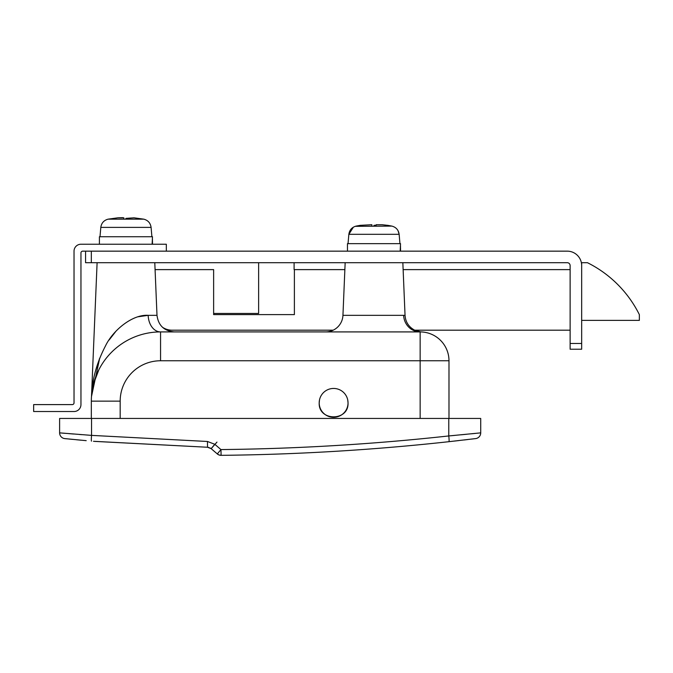 <?xml version="1.0" encoding="UTF-8"?>
<svg xmlns="http://www.w3.org/2000/svg" width="673" height="673" viewBox="0 0 673 673"><rect width="100%" height="100%" fill="white"/><g stroke="black" fill="none" stroke-linecap="round" stroke-linejoin="round"><path stroke-width="1.01" d="M345.156 262.697L342.944 315.334L403.64 315.334A17.305 16.522 -90 0 0 420.145 331.915C421.979 331.957 421.979 331.957 420.145 331.915C421.979 331.957 421.979 331.957 420.145 331.915C421.979 331.957 421.979 331.957 420.145 331.915A28.846 28.846 0 0 1 448.984 360.762L448.984 418.446M342.944 315.334A17.305 17.305 0 0 1 325.656 331.915A17.305 17.305 0 0 0 333.202 330.191L172.095 330.191A17.305 17.305 0 0 1 162.504 327.28M403.64 315.334L405.045 315.385C405.55 322.047 408.755 326.977 414.661 330.174L420.886 331.907M402.841 262.697L405.045 315.385M97.105 262.697L91.511 396.094C92.193 379.252 96.845 362.545 105.468 345.956C112.946 330.207 132.573 314.215 148.178 315.334L138.058 316.781L148.178 315.334A17.305 12.392 -90 0 0 160.561 331.915L420.145 331.915A28.846 28.846 0 0 1 448.984 360.762L160.561 360.762A40.38 40.38 0 0 0 120.181 401.142L120.181 418.446M154.79 262.697L156.994 315.334C158.348 325.463 164.111 330.99 174.29 331.915M347.756 400.048L348.034 402.875A14.419 14.419 0 0 0 333.615 388.447A14.419 14.419 0 0 0 319.195 402.875A14.419 14.419 0 0 1 333.615 388.447A14.419 14.419 0 0 1 348.034 402.875A14.419 14.419 0 0 1 333.615 417.294A14.419 14.419 0 0 1 319.195 402.875A14.419 14.419 0 0 0 333.615 417.294A14.419 14.419 0 0 0 348.034 402.875C348.934 421.441 318.329 421.517 319.195 402.875L319.473 400.056M91.503 396.372L93.581 383.652L98.906 369.662L93.581 383.652L91.503 396.372M210.413 448.1L211.171 448.647L216.958 442.102M215.167 452.105L211.171 448.647L208.31 447.318M212.744 450.01L211.171 448.647L207.511 447.251L94.582 441.387M86.194 440.655L64.793 438.603A5.771 5.771 0 0 1 59.611 432.865L91.545 435.381L207.461 441.48L214.796 444.281L220.937 449.572L221.123 455.335C297.399 454.544 373.347 449.985 448.967 441.681C373.347 449.985 297.399 454.544 221.123 455.335L219.036 454.973M454.645 435.406L448.782 435.944C373.162 444.23 297.214 448.773 220.937 449.572L217.295 453.939A5.771 5.771 0 0 0 221.064 455.343A5.771 5.771 0 0 0 221.123 455.335A5.771 5.771 0 0 1 221.064 455.343A5.771 5.771 0 0 1 217.295 453.939L219.019 454.965M454.267 441.093L458.936 440.563M463.933 439.991L467.718 439.545M471.293 439.116L473.565 438.846M475.643 438.594A5.771 5.771 0 0 0 480.715 432.865A5.771 5.771 0 0 1 475.643 438.594L448.967 441.681A5.771 0.446 -96.3 0 0 448.782 435.944L480.715 432.865L480.715 418.446L59.611 418.446L59.611 432.865A5.771 5.771 0 0 0 64.793 438.603L66.778 438.804M69.142 439.048L72.524 439.376M76.512 439.763L81.147 440.201M207.461 441.48L207.511 447.251L93.488 441.295M91.335 418.446L91.335 401.142A69.226 69.226 0 0 1 160.561 331.915L160.561 360.762M81.887 434.665L79.296 434.464M73.609 434.018L68.781 433.631M65.071 433.328L62.059 433.075M475.247 433.42L471.546 433.782M466.381 434.287L460.971 434.808M99.671 358.229L95.532 370.873M92.84 383.686L91.494 396.515L99.697 358.154M115.68 331.587L109.127 340M448.782 418.446L448.782 435.944A5.771 0.446 -96.3 0 1 448.967 441.681M91.545 435.381A5.771 0.446 -85.1 0 0 91.486 441.126A5.771 0.446 -85.1 0 1 91.545 435.381L91.545 418.446M211.171 448.647L214.796 444.281M210.775 448.336L217.724 454.275M570.124 343.457L581.665 343.457L581.665 349.22L570.124 349.22L570.124 265.583A2.885 2.885 0 0 0 567.246 262.697L85.564 262.697L85.564 251.155M581.665 320.382L639.35 320.382L639.35 314.611A115.369 115.369 0 0 0 587.436 262.697L581.665 262.697L581.665 269.621L581.665 265.583A14.419 14.419 0 0 0 567.246 251.155L91.335 251.155L91.335 262.697M581.665 323.267L581.665 320.954M581.665 343.457L581.665 265.583M294.101 262.697L294.101 269.621L344.862 269.621L294.387 269.621L294.387 314.611L213.627 314.611L213.627 269.621L155.076 269.621L213.627 269.621L213.627 313.458L258.625 313.458L258.625 262.697M166.324 251.155L166.324 244.232L80.953 244.232A6.923 6.923 0 0 0 74.03 251.155L74.03 402.875A1.733 1.733 0 0 1 72.297 404.599L33.65 404.599L33.65 411.523L74.03 411.523A6.923 6.923 0 0 0 80.953 404.599L80.953 252.888A1.733 1.733 0 0 1 82.686 251.155L166.324 251.155M382.071 224.723L387.555 225.329L382.071 224.723L376.131 224.723L376.131 225.329L373.995 225.304M400.477 251.155L400.494 245.965M347.461 251.155L347.461 243.66L400.528 243.66L400.174 251.155M371.858 224.723L371.858 225.329L371.858 224.723L360.442 225.329M151.089 227.39L151.905 236.736L151.089 227.39C150.466 223.066 148.052 220.332 143.837 219.171C148.052 220.332 150.466 223.066 151.089 227.39L100.807 227.39C101.43 223.066 103.844 220.332 108.059 219.171L143.837 219.171L134.02 217.808L125.944 218.38M152.426 244.232L152.451 239.041M99.411 244.232L99.411 236.736L152.485 236.736L152.123 244.232M123.815 217.808L123.815 218.405L123.815 217.808L117.868 217.808L108.059 219.171C103.844 220.332 101.43 223.066 100.807 227.39L99.991 236.736M117.868 217.808L122.755 217.657M414.686 330.191L570.124 330.191M570.124 269.621L403.127 269.621M148.178 315.334L156.994 315.334M120.181 401.142L91.335 401.142A69.226 69.226 0 0 1 160.561 331.915M420.145 418.446L420.145 331.915M353.367 227.163L348.858 234.313L399.139 234.313L398.046 230.704M355.218 226.33L391.888 226.094L387.555 225.304M399.955 243.66L399.139 234.313C398.517 229.989 396.094 227.255 391.888 226.094M400.528 251.155L400.528 248.27M348.034 243.66L348.858 234.313C349.48 229.989 351.895 227.255 356.11 226.094L360.442 225.304M152.485 244.232L152.485 241.355"/></g></svg>
